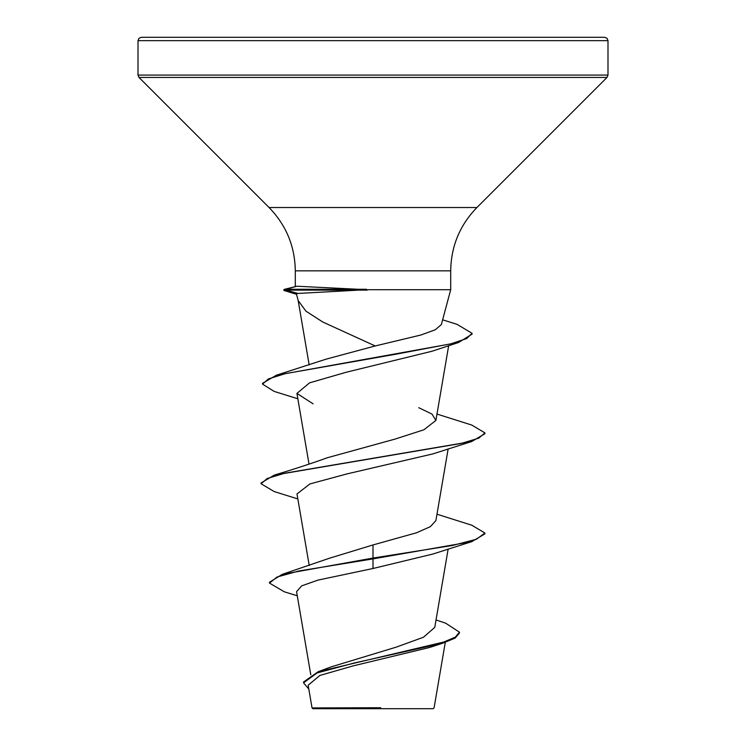 <?xml version="1.0" encoding="UTF-8"?>
<svg xmlns="http://www.w3.org/2000/svg" width="746" height="746" viewBox="0 0 746 746"><rect width="100%" height="100%" fill="white"/><g stroke="black" fill="none" stroke-linecap="round" stroke-linejoin="round"><path stroke-width="1.12" d="M436.028 619.935L445.679 623.19L459.471 632.179L459.471 633.009L455.116 638.1L442.732 643.192L429.938 647.379L353.184 665.88L319.866 675.447L308.163 685.257L312.042 707.926L312.816 708.7L433.184 708.7L434.088 707.805L445.287 642.343M368.459 707.982L312.08 707.926L380.665 707.74M441.371 324.519L450.705 289.7L366.51 289.7L297.915 293.439L296.386 293.765L298.241 300.713M367.125 290.119L285.774 290.119L297.915 293.439M373 37.3L604.633 37.3L607.03 38.298L607.99 40.657L138.01 40.657L138.97 38.298L141.367 37.3L373 37.3M298.26 300.703L305.972 311.185L322.785 322.02L375.201 345.957L420.875 335.019L435.384 329.723L441.38 324.519M459.471 632.179L455.377 637.112L443.683 642.054L318.262 671.68L330.935 666.952L396.275 647.118L423.448 637.243L434.759 627.377L448.16 549.009M373 544.944L373 558.055L282.23 574.355L329.387 558.25L373 544.944L416.548 532.765L430.349 526.676L435.888 520.596L448.16 448.859M297.84 498.934L274.192 491.567L261.1 483.781L261.1 482.942L274.192 475.155C295.509 468.712 313.189 462.921 327.252 457.764L395.026 439.096L423.924 429.771L435.888 420.446L431.981 414.067L418.748 407.689M297.84 398.784L274.192 391.417L262.555 384.153L262.555 383.323L276.346 375.229L326.105 359.152L375.201 345.957M262.555 384.153L268.374 378.94L285.056 373.727L458.669 342.451L432.074 351.226L346.041 372.291L309.553 382.847L296.927 393.412L313.078 403.81M261.1 483.781L267.199 478.494L284.823 473.206L471.808 441.492L432.885 453.894L346.909 473.924L309.907 483.94L296.992 493.955L309.236 565.543M471.798 541.643L484.9 533.856L484.9 533.017L476.377 539.283L452.123 545.54L373 558.055L373 558.894L471.798 541.643L432.904 554.036L373 568.499L318.038 580.09L301.654 585.871L296.572 591.653L310.784 674.794M282.23 574.355L269.493 582.253L269.493 583.092L284.282 591.783L297.281 595.793M318.262 671.68L303.547 682.003L303.547 682.842L308.816 689.117M373 568.499L373 558.894L298.82 570.988L276.999 577.04L269.493 583.092M442.732 643.192L354.154 663.017L317.125 672.929L303.547 682.842M366.51 289.7L296.927 286.231L284.086 289.411L285.774 289.28L285.774 290.119L283.834 290.418L284.086 289.411M257.062 37.3L260.746 37.3M484.9 533.017L471.808 525.231L436.979 514.208M274.192 475.155L461.177 443.441L478.801 438.154L484.9 432.866L471.798 425.08L436.979 414.058M276.346 375.229L395.585 354.266L451.022 343.785L466.698 338.544L472.05 333.303L457.158 324.398L442.63 319.82M471.808 441.492L484.9 433.706L484.9 432.866M458.669 342.451L472.05 334.133L472.05 333.303M296.535 294.306L283.834 290.418M366.51 289.28L285.774 289.28L296.927 286.231M295.295 286.399L295.295 270.835C294.931 246.264 286.194 225.161 269.073 207.528L138.989 77.444L138.01 75.076L607.99 75.076L607.99 40.657M138.989 77.444L607.011 77.444L607.99 75.076M269.073 207.528L476.927 207.528L607.011 77.444M295.295 270.835L450.705 270.835C451.069 246.264 459.806 225.161 476.927 207.528M450.705 289.7L450.705 270.835M309.021 464.133L296.927 393.412M435.888 420.446L448.682 345.65M309.18 364.943L298.111 300.19M138.01 75.076L138.01 40.657"/></g></svg>
